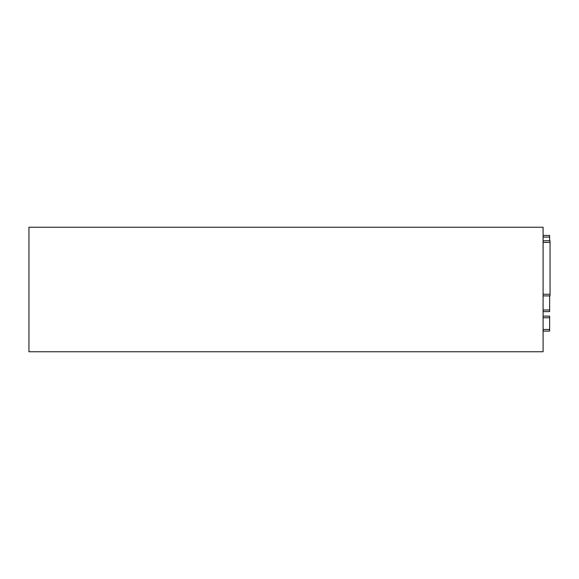 <?xml version="1.0" encoding="UTF-8"?>
<svg xmlns="http://www.w3.org/2000/svg" width="579" height="579" viewBox="0 0 579 579"><rect width="100%" height="100%" fill="white"/><g stroke="black" fill="none" stroke-linecap="round" stroke-linejoin="round"><path stroke-width="0.87" d="M549.637 240.755L549.637 235.429L543.088 235.429M543.088 311.618L549.637 311.618L549.637 295.891M543.088 227.243L543.088 351.757L28.95 351.757L28.95 227.243L543.088 227.243M526.05 351.757L507.204 351.757M484.435 351.757L465.588 351.757M442.812 351.757L423.973 351.757M401.196 351.757L382.357 351.757M359.581 351.757L340.742 351.757M317.965 351.757L299.126 351.757M276.349 351.757L257.51 351.757M234.734 351.757L215.895 351.757M193.118 351.757L174.279 351.757M151.503 351.757L132.663 351.757M109.887 351.757L91.048 351.757M68.271 351.757L49.432 351.757M543.088 295.891L550.05 295.891L550.05 240.755L543.088 240.755M543.088 331.116L549.637 331.116L549.637 316.127L543.088 316.127L549.637 316.127M549.637 237.072L543.088 237.072M549.637 309.982L543.088 309.982M550.05 294.255L543.088 294.255M550.05 242.398L543.088 242.398M549.637 329.48L543.088 329.48M543.088 317.762L549.637 317.762"/></g></svg>
